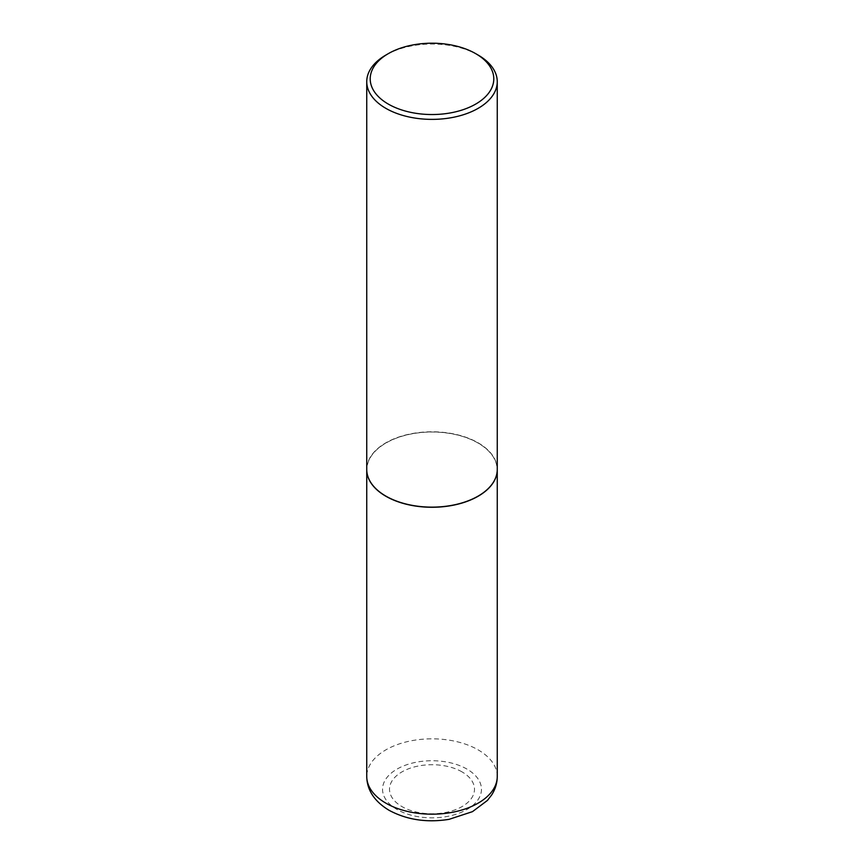 <?xml version="1.0" encoding="UTF-8"?>
<svg xmlns="http://www.w3.org/2000/svg" width="864" height="864" viewBox="0 0 864 864"><rect width="100%" height="100%" fill="white"/><g stroke="black" fill="none" stroke-linecap="round" stroke-linejoin="round"><path stroke-width="0.65" stroke-dasharray="4.32 3.24" d="M462.046 771.898A42.498 24.538 0 0 0 401.954 771.898A42.498 24.538 0 0 0 401.954 806.587A42.498 24.538 0 0 0 462.046 806.587A42.498 24.538 0 0 0 462.046 771.898M497.254 469.53A65.254 37.67 0 0 0 478.148 442.962A65.254 37.67 0 0 0 407.084 434.776A65.254 37.67 0 0 0 366.746 469.53M478.084 496.13A65.081 37.573 0 0 0 478.019 443.027A65.081 37.573 0 0 0 385.981 443.027A65.081 37.573 0 0 0 385.981 496.174M497.254 469.454A65.254 37.67 0 0 0 478.148 442.822A65.254 37.67 0 0 0 407.03 434.646A65.254 37.67 0 0 0 366.746 469.454M478.148 55.069A65.254 37.67 0 0 0 385.852 55.069M466.97 769.1A49.453 28.555 0 0 0 397.03 769.1A49.453 28.555 0 0 0 397.03 809.482A49.453 28.555 0 0 0 466.97 809.482A49.453 28.555 0 0 0 466.97 769.1M497.254 776.509A65.254 37.67 0 0 0 478.148 749.866A65.254 37.67 0 0 0 407.03 741.701A65.254 37.67 0 0 0 366.746 776.509"/><path stroke-width="1.3" d="M366.746 469.53A65.254 37.67 0 0 0 366.746 469.606A65.254 37.67 0 0 0 385.852 496.238A65.254 37.67 0 0 0 456.97 504.403A65.254 37.67 0 0 0 497.254 469.606A65.254 37.67 0 0 0 497.254 469.53M388.314 53.644A61.776 35.662 0 0 0 388.314 104.09A61.776 35.662 0 0 0 475.686 104.09A61.776 35.662 0 0 0 475.686 53.644A61.776 35.662 0 0 0 388.314 53.644L385.852 55.069A65.254 37.67 0 0 0 366.746 81.713L366.746 469.454A65.254 37.67 0 0 0 385.852 496.098L385.981 496.174A65.081 37.573 0 0 0 478.019 496.174A65.081 37.573 0 0 0 478.084 496.13M385.981 496.174L385.852 496.098A65.254 37.67 0 0 0 478.148 496.098A65.254 37.67 0 0 0 497.254 469.454L497.254 81.713A65.254 37.67 0 0 0 478.148 55.069L475.686 53.644L478.148 55.069M366.746 81.713A65.254 37.67 0 0 0 385.852 108.346A65.254 37.67 0 0 0 456.97 116.51A65.254 37.67 0 0 0 497.254 81.713M385.852 803.142A65.254 37.67 0 0 0 456.97 811.318A65.254 37.67 0 0 0 497.254 776.509C497.178 783.151 495.32 789.296 491.659 794.956L487.415 800.442L472.468 811.652L449.053 819.342C426.859 822.874 406.868 819.86 389.102 810.313C374.468 801.457 367.016 790.182 366.746 776.509A65.254 37.67 0 0 0 385.852 803.142M497.254 776.509L497.254 469.606M366.746 776.509L366.746 469.606"/></g></svg>
